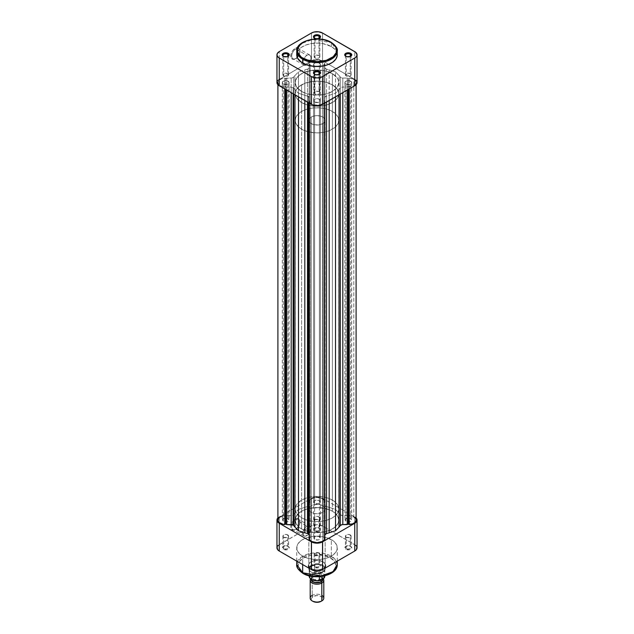 <?xml version="1.0" encoding="UTF-8"?>
<svg xmlns="http://www.w3.org/2000/svg" width="634" height="634" viewBox="0 0 634 634"><rect width="100%" height="100%" fill="white"/><g stroke="black" fill="none" stroke-linecap="round" stroke-linejoin="round"><path stroke-width="0.48" stroke-dasharray="3.17 2.38" d="M314.765 74.44A2.853 1.648 0 0 0 314.979 74.582L314.504 74.305L314.979 74.582A2.853 1.648 180 0 1 314.765 74.44M346.021 56.394A2.853 1.648 0 0 0 346.235 56.537L345.752 56.26L346.235 56.537A2.853 1.648 180 0 1 346.021 56.394M314.765 38.349A2.853 1.648 0 0 0 314.979 38.492L314.504 38.214L314.979 38.492A2.853 1.648 180 0 1 314.765 38.349M283.509 56.394A2.853 1.648 0 0 0 283.723 56.537L283.247 56.26L283.723 56.537A2.853 1.648 180 0 1 283.509 56.394M295.84 48.953A5.817 3.36 -60 0 1 299.961 51.33A5.817 3.36 -60 0 1 295.84 58.455L295.365 58.732A6.498 3.756 120 0 0 299.961 50.775A6.498 3.756 120 0 0 295.365 48.121L295.84 48.953L306.904 55.332A5.817 3.36 -60 0 1 309.812 55.047A5.817 3.36 -60 0 1 310.708 59.715A5.817 3.36 -60 0 1 306.904 64.842L295.84 58.455A5.817 3.36 120 0 0 299.644 53.327A5.817 3.36 120 0 0 298.757 48.66A5.817 3.36 120 0 0 295.84 48.953A5.817 3.36 120 0 0 292.044 54.08A5.817 3.36 120 0 0 292.932 58.748A5.817 3.36 120 0 0 295.84 58.455L306.904 64.842A5.817 3.36 -60 0 1 306.777 64.914A5.817 3.36 -60 0 1 303.995 65.128A5.817 3.36 -60 0 1 302.838 63.178A5.817 3.36 -60 0 1 306.904 55.332L295.84 48.953L295.365 48.121L292.813 50.49L291.117 53.85L290.855 57.068L292.115 59.057L294.469 59.152L296.26 58.114L298.614 55.301L299.613 53.002L299.874 49.785L299.185 48.271L297.124 47.51L295.365 48.121A6.498 3.756 120 0 0 290.768 56.077A6.498 3.756 120 0 0 295.365 58.732L295.84 58.455A5.817 3.36 -60 0 1 291.727 56.077A5.817 3.36 -60 0 1 295.84 48.953M337.264 50.926L331.328 42.652L331.328 46.544L331.328 42.652L312.665 39.498L301.047 43.714L296.736 50.926A20.264 11.697 180 0 1 309.249 40.116A20.264 11.697 180 0 1 331.328 42.652M287.765 73.639A2.853 1.648 0 0 0 284.65 73.275A2.853 1.648 0 0 0 282.891 74.804A2.853 1.648 0 0 0 283.723 75.969L283.723 56.537L283.723 75.969A2.853 1.648 0 0 0 286.837 76.326A2.853 1.648 0 0 0 288.605 74.804A2.853 1.648 0 0 0 287.765 73.639L287.765 56.489L287.765 73.639L288.549 75.121L287.337 76.175L285.744 76.452L283.723 75.969L282.891 74.804L284.65 73.275L287.765 73.639M319.021 55.594A2.853 1.648 0 0 0 315.906 55.237A2.853 1.648 0 0 0 314.147 56.759A2.853 1.648 0 0 0 314.979 57.924L314.979 38.492L314.979 57.924A2.853 1.648 0 0 0 318.094 58.28A2.853 1.648 0 0 0 319.853 56.759A2.853 1.648 0 0 0 319.021 55.594L319.021 38.444L319.021 55.594L319.798 57.076L319.021 57.924L317 58.407L314.979 57.924L314.147 56.759L315.906 55.237L319.021 55.594M350.277 73.639A2.853 1.648 0 0 0 347.163 73.275A2.853 1.648 0 0 0 345.395 74.804A2.853 1.648 0 0 0 346.235 75.969L346.235 56.537L346.235 75.969A2.853 1.648 0 0 0 349.35 76.326A2.853 1.648 0 0 0 351.109 74.804A2.853 1.648 0 0 0 350.277 73.639L350.277 56.489L350.277 73.639L351.054 75.121L350.277 75.969L348.256 76.452L346.235 75.969L345.395 74.804L347.163 73.275L350.277 73.639M319.021 91.676A2.853 1.648 0 0 0 315.906 91.32A2.853 1.648 0 0 0 314.147 92.849A2.853 1.648 0 0 0 314.979 94.014L314.979 74.582L314.979 94.014A2.853 1.648 0 0 0 318.094 94.371A2.853 1.648 0 0 0 319.853 92.849A2.853 1.648 0 0 0 319.021 91.676L319.021 74.535L319.021 91.676L319.798 93.166L319.021 94.014L317 94.498L314.979 94.014L314.147 92.849L315.906 91.32L319.021 91.676M337.264 54.817A20.264 11.697 0 0 0 331.328 46.544L322.88 43.619L317 43.112L311.12 43.619L305.739 45.085L301.332 47.391L298.281 50.34L296.831 53.668M301.61 91.454L301.61 102.565A21.762 12.561 0 0 0 325.329 105.284A21.762 12.561 0 0 0 338.762 93.681A21.762 12.561 0 0 0 332.39 84.797L332.39 73.695A21.762 12.561 180 0 1 338.762 82.579A21.762 12.561 180 0 1 325.329 94.181A21.762 12.561 180 0 1 301.61 91.454L298.907 89.552L296.181 86.224L295.238 82.579L295.658 80.122L298.907 75.597L303.195 72.862L306.745 71.499L317 70.009L325.329 70.968L330.805 72.862L333.817 74.606L337.106 77.768L338.342 80.122L338.651 83.807L337.106 87.381L332.39 91.454L327.255 93.658L321.248 94.894L314.868 95.076L306.745 93.658L301.61 91.454A21.762 12.561 180 0 1 295.238 82.579A21.762 12.561 180 0 1 308.671 70.968A21.762 12.561 180 0 1 332.39 73.695L332.39 84.797A21.762 12.561 0 0 0 308.671 82.071A21.762 12.561 0 0 0 295.238 93.681A21.762 12.561 0 0 0 301.61 102.565L301.61 91.454A21.762 12.561 180 0 1 295.238 82.579A21.762 12.561 180 0 1 308.671 70.968A21.762 12.561 180 0 1 332.39 73.695L332.39 500.099A21.762 12.561 180 0 1 338.762 508.975A21.762 12.561 180 0 1 325.329 520.585A21.762 12.561 180 0 1 301.61 517.859L301.61 528.97A21.762 12.561 -0 0 0 325.329 531.688A21.762 12.561 -0 0 0 338.762 520.086A21.762 12.561 -0 0 0 332.39 511.202A21.762 12.561 0 0 0 308.671 508.476A21.762 12.561 0 0 0 295.238 520.086A21.762 12.561 0 0 0 301.61 528.97L301.61 517.859L296.894 513.786L295.658 511.432L295.238 508.975L295.658 506.526L296.894 504.173L301.61 500.099L306.745 497.896L312.752 496.66L319.132 496.477L325.329 497.373L330.805 499.267L335.093 502.001L337.819 505.33L338.762 508.975L337.819 512.629L335.093 515.957L330.805 518.691L325.329 520.585L319.132 521.481L312.752 521.299L306.745 520.062L301.61 517.859A21.762 12.561 180 0 1 295.238 508.975A21.762 12.561 180 0 1 308.671 497.373A21.762 12.561 180 0 1 332.39 500.099L332.39 511.202L327.255 509.007L321.248 507.763L314.868 507.58L308.671 508.476L303.195 510.37L298.907 513.104L296.181 516.433L295.238 520.086L295.658 522.535L297.814 526.006L301.61 528.97L304.914 530.531L314.868 532.584L325.329 531.688L329.086 530.531L333.817 528.051L337.106 524.889L338.342 522.535L338.762 520.086L337.819 516.433L335.093 513.104L332.39 511.202A21.762 12.561 0 0 0 308.671 508.476A21.762 12.561 0 0 0 295.238 520.086A21.762 12.561 0 0 0 301.61 528.97L301.61 91.454L306.745 93.658L312.752 94.894L319.132 95.076L325.329 94.181L330.805 92.287L335.093 89.552L337.819 86.224L338.762 82.579L338.342 80.122L337.106 77.768L332.39 73.695L325.329 70.968L319.132 70.073L310.684 70.556L303.195 72.862L298.907 75.597L296.894 77.768L295.658 80.122L295.238 82.579L295.658 85.027L296.894 87.381L301.61 91.454L301.61 528.97L306.745 531.165L312.752 532.401L319.132 532.584L325.329 531.688L330.805 529.794L335.093 527.06L337.819 523.732L338.762 520.086L338.342 517.629L336.186 514.158L332.39 511.202L329.086 509.641L319.132 507.58L308.671 508.476L303.195 510.37L300.183 512.114L296.894 515.276L295.658 517.629L295.238 520.086L296.181 523.732L297.814 526.006L301.61 528.97A21.762 12.561 0 0 0 325.329 531.688A21.762 12.561 0 0 0 338.762 520.086A21.762 12.561 0 0 0 332.39 511.202L332.39 73.695A21.762 12.561 180 0 1 338.762 82.579A21.762 12.561 180 0 1 325.329 94.181A21.762 12.561 180 0 1 301.61 91.454M337.169 53.668L334.871 49.301L331.328 46.544A20.264 11.697 0 0 0 309.249 44.008A20.264 11.697 0 0 0 296.736 54.817M356.887 81.691L356.443 80.851M355.714 80.066L322.532 60.785L317 59.461L311.468 60.785L278.286 80.066M277.557 80.851L277.113 81.691M332.39 84.797L325.329 82.071L319.132 81.176L312.752 81.358L304.914 83.236L298.907 86.7L296.181 90.036L295.238 93.681L295.658 96.13L296.894 98.484L301.61 102.565L306.745 104.761L314.868 106.179L321.248 105.997L327.255 104.761L332.39 102.565L336.186 99.601L337.819 97.327L338.762 93.681L338.342 91.225L336.186 87.754L332.39 84.797L337.106 88.871L338.342 91.225L338.762 93.681A21.762 12.561 180 0 1 332.39 102.565L332.39 129.209A21.762 12.561 0 0 0 338.762 120.333A21.762 12.561 0 0 0 325.329 108.723A21.762 12.561 0 0 0 301.61 111.449L301.61 84.797A21.762 12.561 180 0 1 325.329 82.071A21.762 12.561 180 0 1 338.762 93.681L338.342 96.13L337.106 98.484L333.817 101.646L327.255 104.761L321.248 105.997L314.868 106.179L306.745 104.761L301.61 102.565L296.894 98.484L295.658 96.13L295.238 93.681L296.181 90.036L298.907 86.7L304.914 83.236L312.752 81.358L319.132 81.176L325.329 82.071L332.39 84.797M357.037 82.579A7.822 4.517 0 0 0 354.747 79.385L354.747 51.623L354.747 79.385L322.532 60.785L322.532 33.023L322.532 60.785A7.822 4.517 0 0 0 311.468 60.785L279.253 79.385L279.253 51.623L279.253 79.385A7.822 4.517 0 0 0 276.963 82.579M311.468 33.023L311.468 60.785L311.468 33.023M319.235 74.44A2.853 1.648 180 0 1 314.979 74.582A2.853 1.648 0 0 0 319.021 74.582A2.853 1.648 0 0 0 319.235 74.44M350.491 56.394A2.853 1.648 180 0 1 346.235 56.537A2.853 1.648 0 0 0 350.277 56.537A2.853 1.648 0 0 0 350.491 56.394M319.235 38.349A2.853 1.648 180 0 1 314.979 38.492A2.853 1.648 0 0 0 319.021 38.492A2.853 1.648 0 0 0 319.235 38.349M287.979 56.394A2.853 1.648 180 0 1 283.723 56.537A2.853 1.648 0 0 0 287.765 56.537A2.853 1.648 0 0 0 287.979 56.394M306.904 64.842L305.326 65.389L303.48 64.708L302.79 62.465L303.1 60.468L305.326 56.608L306.904 55.332L309.186 54.817L310.708 56.077L310.708 59.715L309.186 62.718L306.904 64.842M314.979 530.412A2.853 1.648 180 0 1 314.979 528.082A2.853 1.648 180 0 1 319.021 528.082L319.496 528.36A3.535 2.045 0 0 0 314.504 528.36A3.535 2.045 0 0 0 314.504 531.244L314.979 530.412L314.979 519.198A2.853 1.648 180 0 1 314.147 518.026A2.853 1.648 180 0 1 315.906 516.504A2.853 1.648 180 0 1 319.021 516.861L319.021 528.082A2.853 1.648 0 0 0 315.906 527.718A2.853 1.648 0 0 0 314.147 529.247A2.853 1.648 0 0 0 314.979 530.412A2.853 1.648 -0 0 0 318.094 530.769A2.853 1.648 -0 0 0 319.853 529.247A2.853 1.648 -0 0 0 319.021 528.082L319.021 516.861A2.853 1.648 180 0 1 319.853 518.026A2.853 1.648 180 0 1 318.094 519.555A2.853 1.648 180 0 1 314.979 519.198L314.979 530.412L314.504 531.244L313.529 530.198L314.06 528.669L317 527.757L319.496 528.36L320.535 529.802L319.94 530.935L318.355 531.688L314.504 531.244A3.535 2.045 -0 0 0 319.496 531.244A3.535 2.045 -0 0 0 319.496 528.36L319.021 528.082A2.853 1.648 180 0 1 319.021 530.412A2.853 1.648 180 0 1 314.979 530.412M283.723 548.458A2.853 1.648 180 0 1 283.723 546.12A2.853 1.648 180 0 1 287.765 546.12L288.248 546.397A3.535 2.045 0 0 0 283.247 546.397A3.535 2.045 0 0 0 283.247 549.29L283.723 548.458L283.723 537.236A2.853 1.648 180 0 1 282.891 536.071A2.853 1.648 180 0 1 284.65 534.549A2.853 1.648 180 0 1 287.765 534.906L287.765 546.12A2.853 1.648 0 0 0 284.65 545.763A2.853 1.648 0 0 0 282.891 547.293A2.853 1.648 0 0 0 283.723 548.458A2.853 1.648 -0 0 0 286.837 548.814A2.853 1.648 -0 0 0 288.605 547.293A2.853 1.648 -0 0 0 287.765 546.12L287.765 534.906A2.853 1.648 180 0 1 288.605 536.071A2.853 1.648 180 0 1 286.837 537.6A2.853 1.648 180 0 1 283.723 537.236L283.723 548.458L283.247 549.29L282.479 548.624L282.804 546.706L285.054 545.842L288.248 546.397L289.278 547.847L288.684 548.981L287.099 549.733L283.247 549.29A3.535 2.045 -0 0 0 288.248 549.29A3.535 2.045 -0 0 0 288.248 546.397L287.765 546.12A2.853 1.648 180 0 1 287.765 548.458A2.853 1.648 180 0 1 283.723 548.458M314.979 566.503A2.853 1.648 180 0 1 314.979 564.165A2.853 1.648 180 0 1 319.021 564.165L319.496 564.442A3.535 2.045 0 0 0 314.504 564.442A3.535 2.045 0 0 0 314.504 567.335L314.979 566.503L314.979 555.281A2.853 1.648 180 0 1 314.147 554.116A2.853 1.648 180 0 1 315.906 552.594A2.853 1.648 180 0 1 319.021 552.951L319.021 564.165A2.853 1.648 0 0 0 315.906 563.808A2.853 1.648 0 0 0 314.147 565.33A2.853 1.648 0 0 0 314.979 566.503A2.853 1.648 -0 0 0 318.094 566.859A2.853 1.648 -0 0 0 319.853 565.33A2.853 1.648 -0 0 0 319.021 564.165L319.021 552.951A2.853 1.648 180 0 1 319.853 554.116A2.853 1.648 180 0 1 318.094 555.638A2.853 1.648 180 0 1 314.979 555.281L314.979 566.503L314.504 567.335L313.529 566.289L314.06 564.751L316.311 563.888L318.965 564.189L320.535 565.885L319.94 567.026L318.355 567.771L314.504 567.335A3.535 2.045 -0 0 0 319.496 567.335A3.535 2.045 -0 0 0 319.496 564.442L319.021 564.165A2.853 1.648 180 0 1 319.021 566.503A2.853 1.648 180 0 1 314.979 566.503M346.235 548.458A2.853 1.648 180 0 1 346.235 546.12A2.853 1.648 180 0 1 350.277 546.12L350.753 546.397A3.535 2.045 0 0 0 345.752 546.397A3.535 2.045 0 0 0 345.752 549.29L346.235 548.458L346.235 537.236A2.853 1.648 180 0 1 345.395 536.071A2.853 1.648 180 0 1 347.163 534.549A2.853 1.648 180 0 1 350.277 534.906L350.277 546.12A2.853 1.648 0 0 0 347.163 545.763A2.853 1.648 0 0 0 345.395 547.293A2.853 1.648 0 0 0 346.235 548.458A2.853 1.648 -0 0 0 349.35 548.814A2.853 1.648 -0 0 0 351.109 547.293A2.853 1.648 -0 0 0 350.277 546.12L350.277 534.906A2.853 1.648 180 0 1 351.109 536.071A2.853 1.648 180 0 1 349.35 537.6A2.853 1.648 180 0 1 346.235 537.236L346.235 548.458L345.752 549.29L344.983 548.624L344.983 547.063L347.567 545.842L350.222 546.143L351.791 547.847L351.196 548.981L349.603 549.733L345.752 549.29A3.535 2.045 -0 0 0 350.753 549.29A3.535 2.045 -0 0 0 350.753 546.397L350.277 546.12A2.853 1.648 180 0 1 350.277 548.458A2.853 1.648 180 0 1 346.235 548.458M295.84 529.279A5.817 3.36 -60 0 1 291.727 526.902A5.817 3.36 -60 0 1 295.84 519.769L295.365 518.937A6.498 3.756 120 0 0 290.768 526.902A6.498 3.756 120 0 0 295.365 529.556L295.84 529.279L306.904 535.667A5.817 3.36 -60 0 1 303.995 535.952A5.817 3.36 -60 0 1 303.1 531.284A5.817 3.36 -60 0 1 306.904 526.157L295.84 519.769A5.817 3.36 120 0 0 292.044 524.904A5.817 3.36 120 0 0 292.932 529.564A5.817 3.36 120 0 0 295.84 529.279A5.817 3.36 120 0 0 299.644 524.152A5.817 3.36 120 0 0 298.757 519.484A5.817 3.36 120 0 0 295.84 519.769L306.904 526.157A5.817 3.36 -60 0 1 309.812 525.871A5.817 3.36 -60 0 1 310.708 530.531A5.817 3.36 -60 0 1 306.904 535.667L295.84 529.279L295.365 529.556L297.917 527.187L299.613 523.827L299.874 520.609L298.614 518.62L297.124 518.327L294.469 519.563L292.813 521.306L291.117 524.667L290.768 526.902L291.537 529.406L293.605 530.167L295.365 529.556A6.498 3.756 120 0 0 299.961 521.592A6.498 3.756 120 0 0 295.365 518.937L295.84 519.769A5.817 3.36 -60 0 1 299.961 522.147A5.817 3.36 -60 0 1 295.84 529.279L295.365 529.556M311.231 568.389A8.163 4.707 180 0 1 311.231 561.724A8.163 4.707 180 0 1 322.769 561.724L323.253 562.001A8.836 5.104 0 0 0 310.747 562.001A8.836 5.104 0 0 0 310.747 569.221L311.231 568.389L311.231 512.312A8.163 4.707 180 0 1 308.837 508.975A8.163 4.707 180 0 1 313.878 504.624A8.163 4.707 180 0 1 322.769 505.647L322.769 561.724A8.163 4.707 0 0 0 313.878 560.702A8.163 4.707 0 0 0 308.837 565.053A8.163 4.707 0 0 0 311.231 568.389A8.163 4.707 -0 0 0 320.122 569.411A8.163 4.707 -0 0 0 325.163 565.053A8.163 4.707 -0 0 0 322.769 561.724L322.769 505.647A8.163 4.707 180 0 1 325.163 508.975A8.163 4.707 180 0 1 320.122 513.334A8.163 4.707 180 0 1 311.231 512.312L311.231 568.389L310.747 569.221L308.33 566.606L308.829 563.658L310.747 562.001L313.616 560.892L317 560.504L320.384 560.892L323.253 562.001L325.171 563.658L325.836 565.607L324.346 568.444L320.384 570.323L315.272 570.616L310.747 569.221A8.836 5.104 -0 0 0 323.253 569.221A8.836 5.104 -0 0 0 323.253 562.001L322.769 561.724A8.163 4.707 180 0 1 322.769 568.389A8.163 4.707 180 0 1 311.231 568.389M302.957 573.398A1.363 0.785 120 0 0 303.631 573.326C307.007 575.894 320.289 578.937 330.369 573.326C340.078 567.509 334.815 559.838 330.369 557.896A1.363 0.785 120 0 0 331.328 556.224L336.591 561.518M337.264 564.498A20.264 11.697 -0 0 0 331.328 556.224L331.328 539.574A20.264 11.697 180 0 1 337.264 547.847A20.264 11.697 180 0 1 324.751 558.649A20.264 11.697 180 0 1 302.672 556.113L302.672 564.553L302.672 556.113L300.151 554.346L297.608 551.239L296.831 546.698L297.608 544.447L300.151 541.341L304.146 538.797L307.45 537.529L315.011 536.198L324.751 537.038L332.668 540.422L334.871 542.332L336.876 545.565L337.169 548.989L335.719 552.325L332.668 555.265L326.55 558.166L320.955 559.315L315.011 559.489L307.45 558.166L302.672 556.113A20.264 11.697 180 0 1 296.736 547.847A20.264 11.697 180 0 1 309.249 537.038A20.264 11.697 180 0 1 331.328 539.574L331.328 556.224A20.264 11.697 0 0 0 309.249 553.688A20.264 11.697 0 0 0 296.736 564.498L301.047 557.286L312.665 553.07L331.328 556.224A1.363 0.785 -60 0 1 330.369 557.896L324.236 555.527L317 554.695L309.764 555.527L303.631 557.896L299.533 561.431L298.456 563.483L298.186 566.677L300.326 570.759L305.009 574.047M355.714 545.335L322.532 526.054L317 524.73L311.468 526.054L278.286 545.335M277.557 546.12L277.113 546.96M356.887 546.96L356.443 546.12M318.854 576.472L320.685 576.314M330.369 573.326L334.467 569.784L335.901 565.607L334.467 561.431L330.369 557.896C326.993 555.329 313.711 552.285 303.631 557.896C293.922 563.713 299.185 571.385 303.631 573.326M322.769 505.647L318.593 504.355L313.878 504.624L310.216 506.36L308.996 508.064L308.996 509.894L310.216 511.598L312.467 512.898L315.407 513.603L320.122 513.334L323.784 511.598L325.004 509.894L325.004 508.064L322.769 505.647M277.557 518.358L279.253 516.892L311.468 498.292L317 496.969L322.532 498.292L354.747 516.892L356.443 518.358M357.037 547.847A7.822 4.517 -0 0 0 354.747 544.654L354.747 516.892L322.532 498.292L322.532 526.054L354.747 544.654L354.747 516.892A7.822 4.517 180 0 1 356.102 517.938M277.898 517.938A7.822 4.517 180 0 1 279.253 516.892L311.468 498.292L311.468 526.054L279.253 544.654L279.253 516.892L279.253 544.654A7.822 4.517 0 0 0 276.963 547.847M346.235 537.236L349.35 537.6L350.895 536.705L351.054 535.754L349.35 534.549L346.663 534.7L345.395 536.071L346.235 537.236M314.979 555.281L318.585 555.487L319.639 554.75L319.798 553.799L318.094 552.594L315.415 552.745L314.147 554.116L314.979 555.281M283.723 537.236L286.837 537.6L288.121 536.99L288.549 535.754L286.837 534.549L284.159 534.7L282.891 536.071L283.723 537.236M314.979 519.198L318.094 519.555L319.377 518.945L319.798 517.709L318.094 516.504L315.415 516.655L314.147 518.026L314.979 519.198M311.468 526.054L311.468 498.292A7.822 4.517 180 0 1 322.532 498.292L322.532 526.054A7.822 4.517 -0 0 0 311.468 526.054M306.904 526.157L308.481 525.61L310.327 526.291L311.017 528.534L310.708 530.531L308.481 534.391L306.904 535.667L304.613 536.182L303.1 534.922L303.1 531.284L304.613 528.28L306.904 526.157M323.253 562.001L322.769 561.724M350.753 546.397L350.277 546.12M319.496 564.442L319.021 564.165M288.248 546.397L287.765 546.12M319.496 528.36L319.021 528.082M323.8 598.147A6.8 3.923 0 0 0 319.599 594.518A6.8 3.923 0 0 0 312.19 595.374L312.863 596.539L317 595.548L321.137 596.539L322.849 598.924L321.137 601.309A5.849 3.376 0 0 0 321.137 596.539A5.849 3.376 0 0 0 312.863 596.539L312.19 595.374A6.8 3.923 180 0 1 321.81 595.374M311.151 579.492L312.863 577.106L312.19 577.495A6.8 3.923 0 0 0 310.597 578.945A6.8 3.923 180 0 1 312.19 577.495L312.19 595.374L312.19 577.495A6.8 3.923 180 0 1 323.277 578.755A6.8 3.923 0 0 0 321.81 577.495A6.8 3.923 0 0 0 312.19 577.495L312.863 577.106A5.849 3.376 180 0 1 321.137 577.106A5.849 3.376 180 0 1 322.793 579.032M313.291 573.191L310.898 574.578L313.291 573.191A7.14 4.121 0 0 1 322.048 573.802A7.14 4.121 0 0 1 323.102 578.858L324.085 576.219L322.048 573.802L317.856 572.621L313.291 573.191L314.63 571.979L314.646 564.632L309.543 567.589A7.822 4.517 0 0 0 311.468 572.137A7.822 4.517 0 0 0 319.354 573.247A7.822 4.517 0 0 0 322.532 572.137L319.354 573.247L319.354 576.694L319.354 573.247L324.457 570.299L322.769 571.995A8.163 4.707 180 0 1 311.231 571.995A8.163 4.707 180 0 1 311.231 565.33L311.231 116.997A8.163 4.707 180 0 1 320.122 115.974A8.163 4.707 180 0 1 325.163 120.333A8.163 4.707 180 0 1 322.769 123.662L322.769 571.995A8.163 4.707 0 0 0 325.163 568.666A8.163 4.707 0 0 0 320.122 564.315A8.163 4.707 0 0 0 311.231 565.33A8.163 4.707 180 0 1 322.769 565.33A8.163 4.707 180 0 1 322.769 571.995L322.532 572.137A7.822 4.517 0 0 0 324.457 570.299A7.822 4.517 0 0 0 322.532 565.75A7.822 4.517 0 0 0 314.646 564.632A7.822 4.517 0 0 0 311.468 565.75L311.231 565.33L311.468 565.75L314.646 564.632L309.543 567.589L309.558 574.903L310.898 574.578L309.915 577.209L311.952 579.627M311.357 579.508A5.643 3.257 0 0 1 311.357 579.492A5.643 3.257 0 0 1 313.006 577.186L315.898 576.298L319.164 576.48L321.692 577.677L322.643 579.492A5.643 3.257 0 0 0 319.164 576.48A5.643 3.257 0 0 0 313.006 577.186L313.006 574.412A5.643 3.257 180 0 1 319.164 573.707A5.643 3.257 180 0 1 322.643 576.718A5.643 3.257 180 0 1 320.994 579.016L320.994 580.07L320.994 579.016L318.102 579.912L313.862 579.428L311.785 577.962L311.468 576.076L313.006 574.412L314.836 573.707L319.164 573.707L320.994 574.412L322.532 576.076L322.215 577.962L320.994 579.016A5.643 3.257 180 0 1 314.836 579.722A5.643 3.257 180 0 1 311.357 576.718A5.643 3.257 180 0 1 313.006 574.412L313.006 577.186L311.785 578.248L311.468 580.126M318.506 580.744L320.709 580.237A7.14 4.121 0 0 1 311.952 579.627A7.14 4.121 0 0 1 310.898 574.578M324.822 568.944L324.822 576.163A7.822 4.517 0 0 0 314.646 571.852L314.646 564.632A7.822 4.517 180 0 1 324.822 568.944A7.822 4.517 180 0 1 324.457 570.299L324.457 575.926L324.457 570.299L319.354 573.247A7.822 4.517 180 0 1 309.178 568.944A7.822 4.517 180 0 1 309.543 567.589L311.468 565.75A7.822 4.517 0 0 0 309.543 567.589L309.543 574.8A7.822 4.517 0 0 0 309.178 576.163L309.178 568.944M312.863 596.539L311.151 598.924L312.863 601.309A5.849 3.376 0 0 1 312.863 596.539M312.19 595.374A6.8 3.923 0 0 0 310.2 598.147M311.159 579.381A5.849 3.376 180 0 1 312.863 577.106L315.859 576.179L319.235 576.369L321.866 577.614L322.849 579.492M301.61 111.449A21.762 12.561 0 0 0 295.238 120.333A21.762 12.561 0 0 0 308.671 131.935A21.762 12.561 0 0 0 332.39 129.209L332.39 102.565A21.762 12.561 180 0 1 308.671 105.284A21.762 12.561 180 0 1 295.238 93.681A21.762 12.561 180 0 1 301.61 84.797L301.61 111.449L296.894 115.523L295.658 117.876L295.238 120.333L296.181 123.979L298.907 127.307L303.195 130.041L308.671 131.935L317 132.894L323.316 132.347L329.086 130.778L335.093 127.307L337.819 123.979L338.762 120.333L337.819 116.68L335.093 113.351L330.805 110.617L325.329 108.723L319.132 107.828L312.752 108.01L306.745 109.246L301.61 111.449M322.769 123.662L318.593 124.953L313.878 124.684L310.216 122.948L308.996 121.245L308.996 119.414L310.216 117.71L312.467 116.41L315.407 115.705L320.122 115.974L323.784 117.71L325.004 119.414L325.004 121.245L322.769 123.662A8.163 4.707 180 0 1 313.878 124.684A8.163 4.707 180 0 1 308.837 120.333A8.163 4.707 180 0 1 311.231 116.997L311.231 565.33A8.163 4.707 0 0 0 308.837 568.666A8.163 4.707 0 0 0 313.878 573.017A8.163 4.707 0 0 0 322.769 571.995L322.769 123.662M309.186 576.346A7.822 4.517 180 0 1 309.543 574.8L310.517 574.784M313.679 572.954L314.646 571.852A7.822 4.517 180 0 1 324.814 575.973M312.863 577.106L312.19 577.495M314.599 65.904A3.4 1.965 180 0 1 313.6 64.517A3.4 1.965 180 0 1 315.7 62.703A3.4 1.965 180 0 1 319.401 63.131L319.401 500.638A3.4 1.965 0 0 0 315.7 500.21A3.4 1.965 0 0 0 313.6 502.025A3.4 1.965 0 0 0 314.599 503.412L314.599 65.904L318.3 66.332L319.829 65.603L320.4 64.517L319.401 63.131L317 62.552L314.599 63.131L313.6 64.517L314.599 65.904L314.599 503.412L318.3 503.84L319.829 503.119L320.4 502.025L318.886 500.392L315.7 500.21L313.664 501.645L314.599 503.412A3.4 1.965 0 0 0 318.3 503.84A3.4 1.965 0 0 0 320.4 502.025A3.4 1.965 0 0 0 319.401 500.638L319.401 63.131A3.4 1.965 180 0 1 320.4 64.517A3.4 1.965 180 0 1 318.3 66.332A3.4 1.965 180 0 1 314.599 65.904M283.319 83.965A3.4 1.965 180 0 1 282.32 82.579A3.4 1.965 180 0 1 284.42 80.764A3.4 1.965 180 0 1 288.121 81.184L288.121 518.699A3.4 1.965 0 0 0 284.42 518.271A3.4 1.965 0 0 0 282.32 520.086A3.4 1.965 0 0 0 283.319 521.473L283.319 83.965L287.02 84.385L288.549 83.664L289.12 82.579L288.121 81.184L285.72 80.613L283.319 81.184L282.32 82.579L283.319 83.965L283.319 521.473L287.02 521.893L288.549 521.172L289.12 520.086L287.606 518.454L284.42 518.271L282.384 519.698L283.319 521.473A3.4 1.965 0 0 0 287.02 521.893A3.4 1.965 0 0 0 289.12 520.086A3.4 1.965 0 0 0 288.121 518.699L288.121 81.184A3.4 1.965 180 0 1 289.12 82.579A3.4 1.965 180 0 1 287.02 84.385A3.4 1.965 180 0 1 283.319 83.965M314.599 102.019A3.4 1.965 180 0 1 313.6 100.632A3.4 1.965 180 0 1 315.7 98.817A3.4 1.965 180 0 1 319.401 99.245L319.401 536.752A3.4 1.965 0 0 0 315.7 536.332A3.4 1.965 0 0 0 313.6 538.139A3.4 1.965 0 0 0 314.599 539.534L314.599 102.019L318.3 102.446L319.829 101.725L320.4 100.632L319.401 99.245L317 98.674L314.599 99.245L313.6 100.632L314.599 102.019L314.599 539.534L318.3 539.954L319.829 539.233L320.4 538.139L318.886 536.507L315.7 536.332L313.664 537.759L314.599 539.534A3.4 1.965 0 0 0 318.3 539.954A3.4 1.965 0 0 0 320.4 538.139A3.4 1.965 0 0 0 319.401 536.752L319.401 99.245A3.4 1.965 180 0 1 320.4 100.632A3.4 1.965 180 0 1 318.3 102.446A3.4 1.965 180 0 1 314.599 102.019M345.879 83.965A3.4 1.965 180 0 1 344.88 82.579A3.4 1.965 180 0 1 346.98 80.764A3.4 1.965 180 0 1 350.681 81.184L350.681 518.699A3.4 1.965 0 0 0 346.98 518.271A3.4 1.965 0 0 0 344.88 520.086A3.4 1.965 0 0 0 345.879 521.473L345.879 83.965L349.58 84.385L351.109 83.664L351.68 82.579L350.681 81.184L348.28 80.613L345.879 81.184L344.88 82.579L345.879 83.965L345.879 521.473L349.58 521.893L351.109 521.172L351.68 520.086L350.166 518.454L346.98 518.271L344.944 519.698L345.879 521.473A3.4 1.965 0 0 0 349.58 521.893A3.4 1.965 0 0 0 351.68 520.086A3.4 1.965 0 0 0 350.681 518.699L350.681 81.184A3.4 1.965 180 0 1 351.68 82.579A3.4 1.965 180 0 1 349.58 84.385A3.4 1.965 180 0 1 345.879 83.965M282.075 516.092L291.981 515.497L293.708 514.594A25.162 14.527 180 0 1 294.984 513.049L298.487 509.395L304.819 507.374A25.162 14.527 180 0 1 307.49 506.637L309.059 505.639L309.178 502.611L310.2 502.025L309.241 501.47L309.447 500.852L311.674 498.72L314.456 497.753L317.682 497.524L322.532 498.831A7.822 4.517 0 0 0 314.456 497.753A7.822 4.517 0 0 0 309.241 501.47L309.241 63.963A7.822 4.517 180 0 1 314.456 60.246A7.822 4.517 180 0 1 322.532 61.324L322.532 498.831L324.759 501.47L323.8 502.025L324.822 502.611L324.941 505.639L326.51 506.637A25.162 14.527 180 0 1 329.181 507.374L335.513 509.395L339.016 513.049A25.162 14.527 180 0 1 340.292 514.594L342.019 515.497L347.258 515.569L348.28 516.155L349.239 515.601L349.239 78.093A7.822 4.517 180 0 1 353.812 79.385L353.812 516.892A7.822 4.517 0 0 0 349.239 515.601L353.812 516.892L353.812 79.385L355.579 80.954L356.086 82.808L354.691 85.162L352.314 86.446L342.019 87.159L340.292 88.063A25.162 14.527 180 0 1 339.016 89.608L335.513 93.261L329.181 95.282A25.162 14.527 180 0 1 326.51 96.019L324.941 97.018L324.822 100.045L323.8 100.632L324.759 101.186L323.919 102.74L321.042 104.499L318.411 105.078L314.234 104.856L310.85 103.421L309.241 101.186L310.2 100.632L309.178 100.045L309.178 97.477L309.13 534.676M308.386 96.368A2.718 1.569 180 0 1 309.178 97.477L307.49 96.019A25.162 14.527 180 0 1 304.819 95.282L298.487 93.261L294.984 89.608A25.162 14.527 180 0 1 293.708 88.063L293.708 94.109L293.708 88.063L293.114 87.547A2.718 1.569 180 0 1 293.708 88.063A25.162 14.527 180 0 0 294.984 89.608L298.487 93.261L298.487 96.875L298.487 93.261L304.819 95.282L304.819 100.529L304.819 95.282A25.162 14.527 180 0 0 307.49 96.019A2.718 1.569 180 0 1 308.386 96.368L308.386 102.581L308.386 96.368M277.898 520.086A7.822 4.517 0 0 1 284.761 515.601L284.761 78.093L284.761 515.601L285.72 516.155L285.72 78.648L285.72 516.155L286.742 515.569L286.742 78.061L286.742 515.569L291.188 515.569L291.188 78.061L291.188 515.569A2.718 1.569 0 0 0 293.708 514.594L293.708 77.086A25.162 14.527 180 0 1 294.984 75.541L294.984 513.049L298.487 509.395L298.487 71.888L298.487 509.395L304.819 507.374L304.819 69.867A25.162 14.527 180 0 1 307.49 69.13L307.49 506.637A2.718 1.569 0 0 0 309.178 505.179L309.178 65.104L309.178 502.611L310.2 502.025L310.2 64.517L310.2 502.025L309.241 501.47L309.241 63.963L310.2 64.517L309.178 65.104L309.178 67.672A2.718 1.569 180 0 1 307.49 69.13L307.49 506.637A25.162 14.527 0 0 0 304.819 507.374L304.819 69.867L298.487 71.888L294.984 75.541L294.984 513.049A25.162 14.527 0 0 0 293.708 514.594L293.708 77.086A2.718 1.569 180 0 1 291.188 78.061L286.742 78.061L285.72 78.648L284.761 78.093A7.822 4.517 180 0 0 277.898 82.579A7.822 4.517 180 0 0 284.761 87.056L284.761 88.942L284.761 87.056L285.72 86.501L286.742 87.088L291.188 87.088A2.718 1.569 180 0 1 293.114 87.547L293.114 93.769L293.114 87.547L282.075 86.573L279.023 84.908L277.898 82.579L279.023 80.241L282.075 78.584L291.981 77.99L293.708 77.086A25.162 14.527 180 0 1 294.984 75.541L298.487 71.888L304.819 69.867A25.162 14.527 180 0 1 307.49 69.13L309.059 68.131L309.178 65.104L310.2 64.517L309.241 63.963L310.303 62.187L313.458 60.492L316.596 60.008L320.788 60.571L323.364 61.894L324.759 63.963L323.8 64.517L324.822 65.104L324.941 68.131L326.51 69.13A25.162 14.527 180 0 1 329.181 69.867L335.513 71.888L339.016 75.541A25.162 14.527 180 0 1 340.292 77.086L342.019 77.99L347.258 78.061L348.28 78.648L349.239 78.093L353.812 79.385A7.822 4.517 180 0 1 356.102 82.579A7.822 4.517 180 0 1 349.239 87.056L349.239 88.942L349.239 87.056L348.28 86.501L348.28 89.497L348.28 86.501L347.258 87.088L347.258 90.091L347.258 87.088L342.812 87.088L342.812 92.659L342.812 87.088A2.718 1.569 180 0 0 340.292 88.063A25.162 14.527 180 0 1 339.016 89.608L339.016 94.846L339.016 89.608L335.513 93.261L335.513 96.875L335.513 93.261L329.181 95.282A25.162 14.527 180 0 1 326.51 96.019L326.51 102.066L326.51 96.019A2.718 1.569 180 0 0 324.822 97.477L324.822 537.553L324.822 97.477L324.822 103.041L324.822 100.045L323.8 100.632L323.8 538.139L324.759 538.694L323.8 538.139L323.8 100.632L324.759 101.186A7.822 4.517 180 0 1 317 105.149A7.822 4.517 180 0 1 309.241 101.186L309.241 103.08L309.241 101.186L310.2 100.632L310.2 538.139L309.241 537.584L310.2 538.139L310.2 100.632L309.178 100.045L309.178 103.041L309.178 97.477L309.178 534.985M355.119 517.891L356.086 520.316M324.941 534.525L324.822 534.985M324.759 537.584L323.8 538.139L324.759 537.584M309.241 538.694L310.2 538.139L309.241 538.694M340.292 514.594A2.718 1.569 0 0 0 342.812 515.569L342.812 78.061A2.718 1.569 180 0 1 340.292 77.086L340.292 514.594A25.162 14.527 0 0 0 339.016 513.049L339.016 75.541A25.162 14.527 180 0 1 340.292 77.086L340.292 514.594M339.016 513.049L339.016 75.541L335.513 71.888L335.513 509.395L339.016 513.049M335.513 509.395L335.513 71.888L329.181 69.867L329.181 507.374L335.513 509.395M329.181 69.867L329.181 507.374A25.162 14.527 0 0 0 326.51 506.637L326.51 69.13A25.162 14.527 180 0 1 329.181 69.867M324.822 505.179A2.718 1.569 0 0 0 326.51 506.637L326.51 69.13A2.718 1.569 180 0 1 324.822 67.672L324.822 505.179M324.822 502.611L324.822 65.104L323.8 64.517L323.8 502.025L324.822 502.611M323.8 502.025L323.8 64.517L324.759 63.963L324.759 501.47L323.8 502.025M324.759 501.47A7.822 4.517 0 0 0 322.532 498.831L322.532 61.324A7.822 4.517 180 0 1 324.759 63.963L324.759 501.47M285.72 86.501L285.72 89.497L285.72 86.501M286.742 87.088L286.742 90.091L286.742 87.088M291.188 87.088L291.188 92.659L291.188 87.088M294.984 94.846L294.984 89.608L294.984 94.846M307.49 102.066L307.49 96.019L307.49 102.066M324.759 103.08L324.759 101.186L324.759 103.08M329.181 100.529L329.181 95.282L329.181 100.529M340.292 94.109L340.292 88.063L340.292 94.109M356.102 520.086A7.822 4.517 0 0 0 353.812 516.892M349.239 515.601L349.239 78.093L348.28 78.648L348.28 516.155L349.239 515.601M348.28 516.155L348.28 78.648L347.258 78.061L347.258 515.569L348.28 516.155M347.258 515.569L347.258 78.061L342.812 78.061L342.812 515.569L347.258 515.569M314.979 74.582L314.504 74.305M346.235 56.537L345.752 56.26M314.979 38.492L314.504 38.214M283.723 56.537L283.247 56.26M299.961 51.33L299.961 50.775M295.84 58.455L295.365 58.732M309.812 55.047L298.757 48.66M282.891 74.804L282.891 56.014M314.147 56.759L314.147 37.977M345.395 74.804L345.395 56.014M314.147 92.849L314.147 74.059M338.762 508.975L338.762 120.333M295.238 508.975L295.238 120.333M319.853 92.849L319.853 74.059M351.109 74.804L351.109 56.014M319.853 56.759L319.853 37.977M288.605 74.804L288.605 56.014M303.995 65.128L292.932 58.748M287.765 56.537L288.248 56.26M319.021 38.492L319.496 38.214M350.277 56.537L350.753 56.26M319.021 74.582L319.496 74.305M314.979 528.082L314.504 528.36M283.723 546.12L283.247 546.397M314.979 564.165L314.504 564.442M346.235 546.12L345.752 546.397M311.231 561.724L310.747 562.001M303.995 535.952L292.932 529.564M314.147 518.026L314.147 529.247M282.891 536.071L282.891 547.293M314.147 554.116L314.147 565.33M345.395 536.071L345.395 547.293M337.264 561.13L337.264 547.847M308.837 508.975L308.837 565.053M325.163 508.975L325.163 565.053M296.736 561.13L296.736 547.847M351.109 536.071L351.109 547.293M319.853 554.116L319.853 565.33M288.605 536.071L288.605 547.293M319.853 518.026L319.853 529.247M309.812 525.871L298.757 519.484M299.961 522.147L299.961 521.592M321.81 577.495L321.137 577.106M325.163 568.666L325.163 120.333M322.643 579.492L322.643 576.718M311.357 579.492L311.357 576.718M308.837 568.666L308.837 120.333M313.6 64.517L313.6 502.025M282.32 82.579L282.32 520.086M313.6 100.632L313.6 538.139M344.88 82.579L344.88 520.086M277.898 82.579L277.898 84.718M356.102 84.718L356.102 82.579M351.68 82.579L351.68 520.086M320.4 100.632L320.4 538.139M289.12 82.579L289.12 520.086M320.4 64.517L320.4 502.025"/><path stroke-width="0.95" d="M319.021 72.244A2.853 1.648 0 0 0 315.098 72.181A2.853 1.648 0 0 0 314.765 74.44A2.853 1.648 180 0 1 314.147 73.417A2.853 1.648 180 0 1 315.906 71.888A2.853 1.648 180 0 1 319.021 72.244L319.021 74.535L319.021 72.244A2.853 1.648 180 0 1 319.853 73.417A2.853 1.648 180 0 1 319.235 74.44A2.853 1.648 0 0 0 319.021 72.244L319.496 71.412L319.021 72.244M314.504 74.305L314.504 74.305A3.535 2.045 180 0 1 314.504 71.412A3.535 2.045 180 0 1 319.496 71.412L315.645 70.968L314.06 71.721L313.529 73.259L315.645 74.741L318.965 74.558L320.471 73.259L319.496 71.412A3.535 2.045 180 0 1 319.496 74.305A3.535 2.045 180 0 1 314.504 74.305L314.979 74.582M350.277 54.207A2.853 1.648 0 0 0 346.354 54.136A2.853 1.648 0 0 0 346.021 56.394A2.853 1.648 180 0 1 345.395 55.372A2.853 1.648 180 0 1 347.163 53.842A2.853 1.648 180 0 1 350.277 54.207L350.277 56.489L350.277 54.207A2.853 1.648 180 0 1 351.109 55.372A2.853 1.648 180 0 1 350.491 56.394A2.853 1.648 0 0 0 350.277 54.207L350.753 53.367L350.277 54.207M345.752 56.26L345.752 56.26A3.535 2.045 180 0 1 345.752 53.367A3.535 2.045 180 0 1 350.753 53.367L348.256 52.773L346.291 53.113L344.983 54.033L344.785 55.213L346.901 56.703L350.222 56.513L351.791 54.817L350.753 53.367A3.535 2.045 180 0 1 350.753 56.26A3.535 2.045 180 0 1 345.752 56.26L346.235 56.537M319.021 36.162A2.853 1.648 0 0 0 315.098 36.098A2.853 1.648 0 0 0 314.765 38.349A2.853 1.648 180 0 1 314.147 37.327A2.853 1.648 180 0 1 315.906 35.805A2.853 1.648 180 0 1 319.021 36.162L319.021 38.444L319.021 36.162A2.853 1.648 180 0 1 319.853 37.327A2.853 1.648 180 0 1 319.235 38.349A2.853 1.648 0 0 0 319.021 36.162L319.496 35.33L319.021 36.162M314.504 38.214L314.504 38.214A3.535 2.045 180 0 1 314.504 35.33A3.535 2.045 180 0 1 319.496 35.33L315.645 34.886L313.735 35.987L313.529 37.168L315.645 38.658L318.355 38.658L320.471 37.168L319.496 35.33A3.535 2.045 180 0 1 319.496 38.214A3.535 2.045 180 0 1 314.504 38.214L314.979 38.492M287.765 54.207A2.853 1.648 0 0 0 283.842 54.136A2.853 1.648 0 0 0 283.509 56.394A2.853 1.648 180 0 1 282.891 55.372A2.853 1.648 180 0 1 284.65 53.842A2.853 1.648 180 0 1 287.765 54.207L287.765 56.489L287.765 54.207A2.853 1.648 180 0 1 288.605 55.372A2.853 1.648 180 0 1 287.979 56.394A2.853 1.648 0 0 0 287.765 54.207L288.248 53.367L287.765 54.207M283.247 56.26L283.247 56.26A3.535 2.045 180 0 1 283.247 53.367A3.535 2.045 180 0 1 288.248 53.367L285.744 52.773L283.778 53.113L282.479 54.033L282.281 55.213L283.778 56.513L287.099 56.703L289.215 55.213L288.248 53.367A3.535 2.045 180 0 1 288.248 56.26A3.535 2.045 180 0 1 283.247 56.26L283.723 56.537M296.831 53.668L297.608 58.209L301.332 62.235L302.672 63.083L303.155 58.368C298.543 56.347 293.09 48.406 303.155 42.375C313.592 36.566 327.35 39.72 330.845 42.375L333.286 44.095L335.743 47.09L336.583 50.371L336.21 52.574L333.286 56.656L326.233 60.341L317 61.68L309.503 60.816L301.863 57.543L299.731 55.705L297.79 52.574L297.512 49.262L298.907 46.044L303.155 42.375L307.767 40.402L313.18 39.284L318.918 39.118L324.497 39.926L330.845 42.375C335.457 44.396 340.91 52.345 330.845 58.368C320.408 64.177 306.65 61.03 303.155 58.368L302.672 59.2L321.335 62.354L332.953 58.138L337.264 50.926A20.264 11.697 180 0 1 324.751 61.736A20.264 11.697 180 0 1 302.672 59.2L302.672 63.083A20.264 11.697 0 0 0 324.751 65.619A20.264 11.697 0 0 0 337.264 54.817L337.169 53.668M331.328 42.652A20.264 11.697 180 0 1 337.264 50.926C337.906 48.707 335.877 45.838 331.186 42.343C319.607 34.989 295.999 40.433 296.736 50.926L302.672 59.2A20.264 11.697 180 0 1 296.736 50.926L296.736 54.817A20.264 11.697 0 0 0 302.672 63.083L307.45 65.136L315.011 66.459L322.88 66.007L328.261 64.541L332.668 62.235L335.719 59.295L337.169 55.958L337.264 50.926M277.113 81.691L277.557 84.306L279.253 85.764L279.253 58.003A7.822 4.517 180 0 1 276.963 54.817A7.822 4.517 180 0 1 279.253 51.623L311.468 33.023L314.004 32.041L318.53 31.787L322.532 33.023L355.714 52.305L357.037 54.817L356.443 56.545L354.747 58.003L321.343 77.166L317 77.927L311.468 76.603L279.253 58.003L277.557 56.545L276.963 54.817L277.557 53.09L279.253 51.623L311.468 33.023A7.822 4.517 180 0 1 322.532 33.023L354.747 51.623A7.822 4.517 180 0 1 357.037 54.817A7.822 4.517 180 0 1 354.747 58.003L354.747 85.764L356.443 84.306L356.887 81.691M276.963 54.817L276.963 82.579A7.822 4.517 0 0 0 279.253 85.764L279.253 58.003L311.468 76.603L311.468 104.364L279.253 85.764L312.657 104.927L317 105.688L321.343 104.927L354.747 85.764L322.532 104.364L322.532 76.603L354.747 58.003L354.747 85.764A7.822 4.517 0 0 0 357.037 82.579L357.037 54.817M356.443 80.851L355.714 80.066M278.286 80.066L277.557 80.851M311.468 76.603L311.468 104.364A7.822 4.517 0 0 0 322.532 104.364L322.532 76.603A7.822 4.517 180 0 1 311.468 76.603M336.591 561.518L337.264 564.498L332.953 571.709L321.335 575.926L302.672 572.771A1.363 0.785 120 0 0 302.957 573.398A1.363 0.785 -60 0 1 302.672 572.771A20.264 11.697 -0 0 0 324.751 575.307A20.264 11.697 -0 0 0 337.264 564.498C337.811 575.466 314.512 580.649 302.957 573.398C298.265 569.99 296.197 567.026 296.736 564.498A20.264 11.697 0 0 0 302.672 572.771L302.672 564.553L302.672 572.771L296.736 564.498L296.736 561.13M278.286 545.335L277.557 546.12M277.113 546.96L277.557 549.575L279.253 551.033L311.468 569.633L317 570.957L322.532 569.633L354.747 551.033L356.443 549.575L356.887 546.96M356.443 546.12L355.714 545.335M305.009 574.047L311.516 576.052L318.854 576.472M320.685 576.314L325.908 575.236L330.369 573.326M355.714 517.574L357.037 520.086L356.443 521.814L354.747 523.272L322.532 541.872L317 543.195L311.468 541.872L279.253 523.272L277.557 521.814L276.963 520.086L278.286 517.574M354.747 523.272L354.747 551.033L322.532 569.633L322.532 541.872L354.747 523.272L354.747 551.033A7.822 4.517 -0 0 0 357.037 547.847L357.037 520.086A7.822 4.517 180 0 1 354.747 523.272M311.468 541.872L279.253 523.272L279.253 551.033L311.468 569.633L311.468 541.872L311.468 569.633A7.822 4.517 0 0 0 322.532 569.633L322.532 541.872A7.822 4.517 180 0 1 311.468 541.872M276.963 520.086L276.963 547.847A7.822 4.517 0 0 0 279.253 551.033L279.253 523.272A7.822 4.517 180 0 1 276.963 520.086A7.822 4.517 180 0 1 277.898 517.938M356.102 517.938A7.822 4.517 180 0 1 357.037 520.086M303.631 573.326A1.363 0.785 -60 0 1 302.957 573.398M321.81 595.374A6.8 3.923 180 0 1 321.81 600.921L321.137 601.309L321.81 600.921A6.8 3.923 0 0 0 323.8 598.147L323.8 580.269A6.8 3.923 180 0 1 321.81 583.042A6.8 3.923 0 0 0 323.277 578.755A6.8 3.923 180 0 1 323.8 580.269M322.793 579.032A5.849 3.376 180 0 1 321.137 581.877L321.81 583.042L321.81 600.921L321.81 583.042A6.8 3.923 180 0 1 314.401 583.898A6.8 3.923 180 0 1 310.2 580.269A6.8 3.923 180 0 1 310.597 578.945A6.8 3.923 0 0 0 313.362 583.589A6.8 3.923 0 0 0 321.81 583.042L321.137 581.877L318.141 582.804L313.751 582.297L311.595 580.784L311.262 578.834M311.357 579.492L312.308 581.299L314.836 582.503L320.138 582.202L320.994 581.798L320.994 580.07L320.994 581.798A5.643 3.257 0 0 0 322.643 579.492L322.532 578.858M311.952 579.627L314.987 580.673L318.506 580.744M319.94 580.609L323.102 578.858L319.425 580.625L319.354 576.694L319.354 580.467A7.822 4.517 180 0 1 309.186 576.346M324.814 575.973A7.822 4.517 180 0 1 324.457 577.519L324.457 575.926L324.386 577.764L323.102 578.858L324.228 577.986M312.863 601.309L317 602.3L321.137 601.309A5.849 3.376 0 0 1 312.863 601.309L312.19 600.921A6.8 3.923 180 0 1 312.19 595.374M310.2 580.269L310.2 598.147A6.8 3.923 0 0 0 314.401 601.777A6.8 3.923 0 0 0 321.81 600.921A6.8 3.923 180 0 1 312.19 600.921M322.738 578.834L322.405 580.784L321.137 581.877A5.849 3.376 180 0 1 314.67 582.591A5.849 3.376 180 0 1 311.159 579.381M311.357 579.508A5.643 3.257 0 0 0 314.852 582.503A5.643 3.257 0 0 0 320.994 581.798L322.215 580.736L322.643 579.119M324.386 577.764L324.457 577.519A7.822 4.517 0 0 0 324.822 576.163L324.37 577.796M309.178 575.838L309.178 576.163A7.822 4.517 0 0 0 319.354 580.467L319.576 580.673M277.898 84.718L277.898 520.086A7.822 4.517 0 0 0 284.761 524.564L285.72 524.009L285.72 89.497L285.72 524.009L286.742 524.595L286.742 90.091L286.742 524.595L291.188 524.595L291.188 92.659L291.188 524.595A2.718 1.569 0 0 1 293.114 525.055L293.708 525.578L293.708 94.109L293.708 525.578A25.162 14.527 0 0 0 294.984 527.116L298.487 530.769L298.487 96.875L298.487 530.769L304.819 532.79L304.819 100.529L304.819 532.79A25.162 14.527 0 0 0 307.49 533.535A2.718 1.569 0 0 1 308.386 533.876L309.178 534.985A2.718 1.569 0 0 0 308.386 533.876L308.386 102.581L308.386 533.876L307.49 533.535A25.162 14.527 180 0 1 304.819 532.79L298.487 530.769L294.984 527.116A25.162 14.527 180 0 1 293.708 525.578A2.718 1.569 0 0 0 293.114 525.055L293.114 93.769L293.114 525.055L286.742 524.595L285.72 524.009L283.382 524.389L279.023 522.416L278.025 520.894L278.405 518.485L279.863 517.09L282.32 516.021M353.812 516.892L355.119 517.891M356.086 520.316L354.691 522.67L352.314 523.953L342.019 524.667L340.292 525.578A25.162 14.527 180 0 1 339.016 527.116L335.513 530.769L329.181 532.79A25.162 14.527 180 0 1 326.51 533.535L324.822 534.985A2.718 1.569 0 0 1 326.51 533.535A25.162 14.527 0 0 0 329.181 532.79L329.181 100.529L329.181 532.79L335.513 530.769L335.513 96.875L335.513 530.769L339.016 527.116A25.162 14.527 0 0 0 340.292 525.578L340.292 94.109L340.292 525.578A2.718 1.569 0 0 1 342.812 524.595L342.812 92.659L342.812 524.595L347.258 524.595L347.258 90.091L347.258 524.595L348.28 524.009L348.28 89.497L348.28 524.009L349.239 524.564A7.822 4.517 0 0 0 356.102 520.086L356.102 84.718M324.822 537.553L324.822 103.041L324.822 537.553M324.759 538.694L323.919 540.247L322.175 541.523L317 542.656L311.825 541.523L310.081 540.247L309.241 538.694A7.822 4.517 0 0 0 317 542.656A7.822 4.517 0 0 0 324.759 538.694L324.759 103.08L324.759 538.694M309.241 537.584L309.178 103.041L309.241 537.584M284.761 524.564L284.761 88.942L284.761 524.564M294.984 527.116L294.984 94.846L294.984 527.116M307.49 533.535L307.49 102.066L307.49 533.535M309.241 103.08L309.241 538.694L309.241 103.08M326.51 102.066L326.51 533.535L326.51 102.066M339.016 94.846L339.016 527.116L339.016 94.846M349.239 88.942L349.239 524.564L349.239 88.942M287.765 56.537L288.248 56.26M319.021 38.492L319.496 38.214M350.277 56.537L350.753 56.26M319.021 74.582L319.496 74.305M337.264 564.498L337.264 561.13M321.81 600.921L321.137 601.309M319.79 580.649C313.537 581.315 309.994 579.817 309.178 576.163"/></g></svg>
